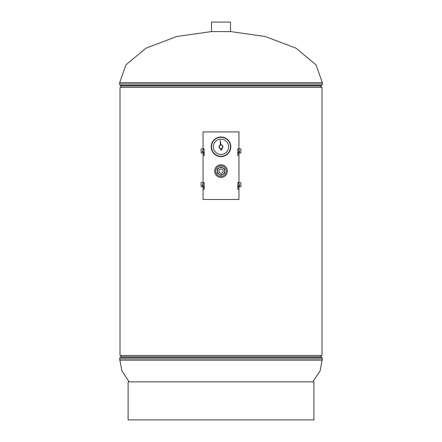 <?xml version="1.0" encoding="UTF-8"?>
<svg xmlns="http://www.w3.org/2000/svg" width="442" height="442" viewBox="0 0 442 442"><rect width="100%" height="100%" fill="white"/><g stroke="black" fill="none" stroke-linecap="round" stroke-linejoin="round"><path stroke-width="0.66" d="M120.003 355.429L321.997 355.429L321.997 87.389L120.003 87.389L120.003 355.429M322.34 82.66L119.66 82.66L126.003 64.797L145.97 48.178L176.728 36.515L211.237 31.603L230.763 31.603L265.272 36.515L296.029 48.178L315.997 64.797L322.34 82.66L322.34 84.013A2.111 2.111 0 0 1 321.798 85.416L120.202 85.416L120.705 85.98A2.111 2.111 0 0 1 121.241 87.389M320.759 87.389A2.111 2.111 0 0 1 321.295 85.98L321.798 85.416M119.66 82.66L119.66 84.013A2.111 2.111 0 0 0 120.202 85.416M312.837 381.844L320.085 370.915L322.34 358.805A2.111 2.111 0 0 0 321.798 357.396L321.295 356.838A2.111 2.111 0 0 1 320.759 355.429M129.163 381.844L121.915 370.915L119.66 358.805A2.111 2.111 0 0 1 120.202 357.396L321.798 357.396M121.241 355.429A2.111 2.111 0 0 1 120.705 356.838L120.202 357.396M215.967 172.667A5.276 5.276 0 0 0 222.591 176.109A5.276 5.276 0 0 0 226.033 169.485A5.276 5.276 0 0 0 219.409 166.043A5.276 5.276 0 0 0 215.967 172.667M211.497 31.603L211.497 22.1L230.503 22.1L230.503 31.603M219.945 148.169A1.729 1.729 0 0 0 222.37 147.855A1.729 1.729 0 0 0 222.055 145.424A1.729 1.729 0 0 0 219.63 145.744A1.729 1.729 0 0 0 219.945 148.169M225.663 140.727A7.652 7.652 0 0 0 214.934 142.136A7.652 7.652 0 0 0 216.337 152.866A7.652 7.652 0 0 0 227.066 151.462A7.652 7.652 0 0 0 225.663 140.727M215.21 154.33A9.503 9.503 0 0 0 228.531 152.589A9.503 9.503 0 0 0 226.79 139.263A9.503 9.503 0 0 0 213.469 141.009A9.503 9.503 0 0 0 215.21 154.33M220.16 140.296L220.475 144.926A1.945 1.945 0 0 0 220.751 148.727L220.84 149.926L221.436 150.147L221.961 149.783L221.735 148.595A1.945 1.945 0 0 0 221.028 144.854L220.16 140.296M222.05 169.242A2.111 2.111 0 0 0 219.166 170.032A2.111 2.111 0 0 0 219.95 172.91A2.111 2.111 0 0 0 222.834 172.126A2.111 2.111 0 0 0 222.05 169.242A2.111 2.111 0 0 0 219.166 170.032A2.111 2.111 0 0 0 219.95 172.91A2.111 2.111 0 0 0 222.834 172.126A2.111 2.111 0 0 0 222.05 169.242M222.343 167.634A3.696 3.696 0 0 1 223.282 168.17M224.652 170.518A3.696 3.696 0 0 1 224.658 171.601M223.309 173.966A3.696 3.696 0 0 1 222.376 174.507M219.657 174.518A3.696 3.696 0 0 1 218.718 173.988M218.42 173.817A3.763 3.763 0 0 0 219.95 174.689M222.083 174.678A3.763 3.763 0 0 0 223.608 173.789M224.663 171.944A3.763 3.763 0 0 0 224.652 170.181M223.58 168.341A3.763 3.763 0 0 0 222.05 167.463M217.348 171.634A3.696 3.696 0 0 1 217.342 170.557M218.691 168.192A3.696 3.696 0 0 1 219.624 167.645M219.917 167.474A3.763 3.763 0 0 0 218.392 168.363M217.337 170.214A3.763 3.763 0 0 0 217.348 171.977M217.353 173.203L221.022 175.303L224.669 173.17L224.647 168.949L220.978 166.855L217.331 168.982L217.353 173.203M128.108 419.9L313.892 419.9L313.892 381.844L128.108 381.844L128.108 419.9M204.11 153.026L203.055 153.026L203.055 148.805L204.11 148.805L204.11 155.402M203.055 153.026L203.055 182.159A0.42 0.42 0 0 1 202.635 182.585L201.535 182.585A0.42 0.42 0 0 0 201.11 183.005L201.11 186.386A0.42 0.42 0 0 0 201.535 186.806L202.442 186.806A0.42 0.42 0 0 0 202.823 186.198L202.381 185.303A0.42 0.42 0 0 1 202.756 184.695L203.055 184.695M204.11 189.182L204.11 186.806L203.055 186.806L203.055 199.475L238.945 199.475L238.945 189.182L237.719 189.182L237.89 184.695M203.055 186.806L203.055 182.585L204.11 182.585L204.11 183.005L203.055 183.005M204.11 186.806L204.11 183.005M238.945 153.026L237.89 153.026L237.89 148.805L238.945 148.805L238.945 182.159A0.42 0.42 0 0 0 239.365 182.585L240.465 182.585A0.42 0.42 0 0 1 240.89 183.005L240.89 186.386A0.42 0.42 0 0 1 240.465 186.806L239.558 186.806A0.42 0.42 0 0 1 239.177 186.198L239.619 185.303A0.42 0.42 0 0 0 239.244 184.695L238.945 184.695M203.055 150.915L202.756 150.915A0.42 0.42 0 0 0 202.381 151.523L202.823 152.418A0.42 0.42 0 0 1 202.442 153.026L201.535 153.026A0.42 0.42 0 0 1 201.11 152.606L201.11 149.225A0.42 0.42 0 0 1 201.535 148.805L202.635 148.805A0.42 0.42 0 0 0 203.055 148.379L203.055 131.915L238.945 131.915L238.945 148.379A0.42 0.42 0 0 0 239.365 148.805L240.465 148.805A0.42 0.42 0 0 1 240.89 149.225L240.89 152.606A0.42 0.42 0 0 1 240.465 153.026L239.558 153.026A0.42 0.42 0 0 1 239.177 152.418L239.619 151.523A0.42 0.42 0 0 0 239.244 150.915L238.945 150.915M214.668 171.076A6.332 6.332 0 0 0 221 177.413A6.332 6.332 0 0 0 227.332 171.076A6.332 6.332 0 0 0 221 164.744A6.332 6.332 0 0 0 214.668 171.076M211.204 146.799A9.796 9.796 0 0 0 221 156.595A9.796 9.796 0 0 0 230.796 146.799A9.796 9.796 0 0 0 221 137.003A9.796 9.796 0 0 0 211.204 146.799M238.945 155.402L237.719 155.402L237.89 150.915M204.11 184.695L204.281 189.182L203.055 189.182M204.11 150.915L204.281 155.402L203.055 155.402M237.89 153.026L237.89 155.402M238.945 189.182L238.945 186.806L237.89 186.806L237.89 189.182M237.89 186.806L237.89 182.585L238.945 182.585L238.945 183.005L237.89 183.005M238.945 186.806L238.945 183.005M238.945 148.805L237.89 148.805M321.295 85.98L120.705 85.98M322.34 84.013L119.66 84.013M119.66 360.158L322.34 360.158M120.705 356.838L321.295 356.838M119.66 358.805L322.34 358.805M217.342 171.093A3.658 3.658 0 0 0 222.845 174.236A3.658 3.658 0 0 0 222.812 167.899A3.658 3.658 0 0 0 217.342 171.093M204.11 149.225L203.055 149.225M204.11 152.606L203.055 152.606M204.11 186.386L203.055 186.386M238.945 149.225L237.89 149.225M238.945 152.606L237.89 152.606M238.945 186.386L237.89 186.386"/></g></svg>
